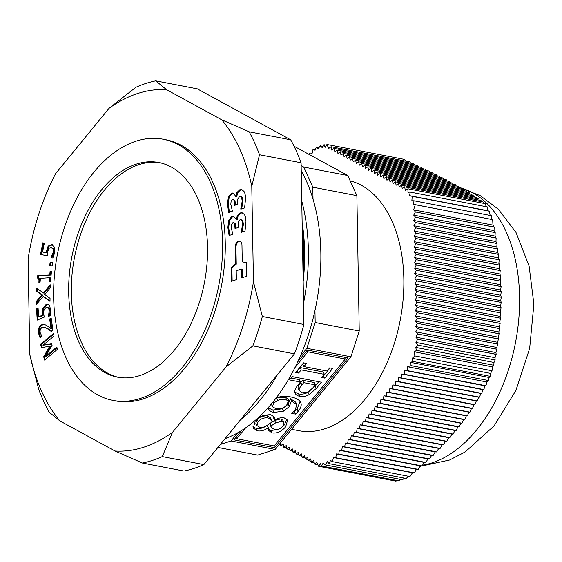 <?xml version="1.0" encoding="UTF-8"?>
<svg xmlns="http://www.w3.org/2000/svg" width="562" height="562" viewBox="0 0 562 562"><rect width="100%" height="100%" fill="white"/><g stroke="black" fill="none" stroke-linecap="round" stroke-linejoin="round"><path stroke-width="0.84" d="M217.894 447.443L257.712 455.108L275.127 449.452L231.066 440.973L220.346 444.451M118.786 377.383A109.295 67.531 100.9 0 1 71.346 292.886A109.295 67.531 100.9 0 1 160.1 162.776M407.106 370.548L407.661 366.747L411.117 365.63L410.653 362.371L412.944 361.443L412.227 358.303L414.826 355.901L414.32 351.805L416.561 350.372L415.669 347.379L417.664 345.054L415.929 342.441L417.622 339.258L496.141 354.376A345.075 242.974 -40.3 0 1 495.031 357.671L495.115 359.961A497.96 288.173 -23 0 1 494.019 362.469L493.731 365.23L492.691 366.888A560.89 390.716 -119.4 0 1 492.003 370.758A557.293 281.801 -16.5 0 1 490.591 373.393L490.134 376.301L489.123 377.474L488.519 380.53A1219.498 308.454 -1 0 1 487.015 382.019A346.613 271.846 -85.7 0 1 485.863 385.708L407.064 370.59L485.863 385.708M417.622 339.188L415.838 337.137L417.531 333.954L496.998 349.255A352.051 247.884 -40.3 0 1 495.937 352.557L496.155 354.306L417.622 339.258M417.524 333.884L415.747 331.833L417.433 328.651L497.777 344.12A360.867 254.094 -40.3 0 1 496.766 347.428L497.005 349.185L417.531 333.954M417.433 328.58L415.655 326.529L497.525 342.286L497.784 344.049L417.433 328.651M415.655 326.529L417.341 323.347L498.487 338.97A371.763 261.766 -40.3 0 1 497.525 342.286M417.341 323.276L415.564 321.225L498.206 337.137L498.494 338.9L417.341 323.347M415.564 321.225L417.25 318.043L499.119 333.807A385.019 271.102 -40.3 0 1 498.206 337.137M417.25 317.973L415.466 315.921L417.159 312.739L499.674 328.622A400.966 282.328 -40.3 0 1 498.817 331.966L499.126 333.737L417.25 318.043M417.159 312.669L415.374 310.617L417.067 307.435L500.152 323.431A420.004 295.731 -40.3 0 1 499.344 326.782L499.681 328.559L417.159 312.739M417.06 307.365L415.283 305.314L499.787 321.583L500.159 323.361L417.067 307.435M415.283 305.314L416.969 302.131L500.545 318.218A442.603 311.643 -40.3 0 1 499.787 321.583M416.969 302.096L415.17 300.017L500.138 316.378L500.552 318.19L416.969 302.131M415.17 300.017L416.878 296.792L415.072 294.713L416.786 291.488L414.981 289.409L416.695 286.184L501.22 302.461A538.045 378.844 -40.3 0 1 500.602 305.89L501.086 307.716L416.786 291.488M416.695 286.149L414.911 284.098L416.604 280.916L501.276 297.214A581.768 409.635 -40.3 0 1 500.707 300.614A786.09 270.139 -152.4 0 1 501.227 302.426L416.695 286.184M416.604 280.845L414.819 278.794L500.714 295.331A710.853 244.287 -152.4 0 1 501.276 297.15L416.604 280.916M414.819 278.794L416.512 275.612L501.234 291.924A633.388 445.982 -40.3 0 1 500.714 295.331M416.505 275.542L414.728 273.49L500.637 290.027A647.34 222.461 -152.4 0 1 501.234 291.854L416.512 275.612M414.728 273.49L416.414 270.308L501.114 286.613A694.358 488.912 -40.3 0 1 500.637 290.027M416.414 270.238L414.637 268.186L416.323 265.004L500.897 281.288A766.533 539.731 -40.3 0 1 500.461 284.709A593.584 203.985 -152.4 0 1 501.107 286.543L416.414 270.308M416.323 264.934L414.545 262.883L500.201 279.37A548.02 188.326 -152.4 0 1 500.897 281.218L416.323 265.004M414.545 262.883L416.231 259.7L500.594 275.942L500.201 279.37M416.231 259.63L414.447 257.579L499.85 274.017A509.355 175.042 -152.4 0 1 500.594 275.872L416.231 259.7M414.447 257.579L416.14 254.396L500.208 270.582L499.85 274.017M416.14 254.326L414.356 252.275L416.049 249.092L499.73 265.201L499.414 268.65A476.541 163.767 -152.4 0 1 500.201 270.512L416.14 254.396M416.049 249.022L414.264 246.971L498.887 263.262A448.715 154.199 -152.4 0 1 499.723 265.138L416.049 249.092M414.264 246.971L415.95 243.789L499.175 259.813L498.887 263.262M415.95 243.718L414.173 241.667L498.276 257.86A425.174 146.113 -152.4 0 1 499.168 259.742L415.95 243.789M414.173 241.667L415.859 238.485L498.536 254.403L498.276 257.86M415.859 238.414L414.082 236.363L415.768 233.181L497.813 248.973L497.588 252.436A405.314 139.285 -152.4 0 1 498.522 254.333L415.859 238.485M415.768 233.111L413.99 231.059L415.676 227.877L497.012 243.536L496.815 247.006A388.651 133.559 -152.4 0 1 497.806 248.903L415.768 233.181M415.676 227.807L413.892 225.755L415.585 222.573L496.141 238.084L495.965 241.555A374.77 128.789 -152.4 0 1 497.005 243.465L415.676 227.877M415.585 222.503L413.801 220.452L415.494 217.269L495.192 232.612L495.038 236.089A363.319 124.855 -152.4 0 1 496.127 238.014L415.585 222.573M415.487 217.199L413.709 215.148L415.395 211.965L494.174 227.132L494.04 230.61A354.018 121.659 -152.4 0 1 495.178 232.542L415.494 217.269M415.395 211.895L413.618 209.844L415.269 204.73L413.112 204.259L492.67 219.63A1219.498 940.5 -61.3 0 1 492.965 225.123A346.621 119.116 -152.4 0 1 494.16 227.062L415.395 211.965M413.112 204.259L414.103 200.803L411.855 200.725L412.213 196.349L409.558 195.646L410.225 192.099L407.949 192.302L407.942 188.783L405.321 190.265L404.64 186.872L483.158 201.99A345.075 226.072 -126.2 0 1 483.657 203.353M483.158 201.99L404.64 186.872M404.598 186.851L402.259 188.593L401.577 185.2L481.044 200.501A352.051 230.638 -126.2 0 1 481.472 201.653M481.044 200.501L401.577 185.2M401.535 185.179L399.196 186.921L398.514 183.528L478.852 198.997A360.867 236.412 -126.2 0 1 479.302 200.149M478.852 198.997L398.514 183.528M398.472 183.507L396.133 185.249L395.444 181.856L476.59 197.48A371.763 243.55 -126.2 0 1 477.054 198.639M476.59 197.48L395.444 181.856M395.409 181.835L393.07 183.577L392.381 180.184L474.251 195.948A385.019 252.24 -126.2 0 1 474.735 197.107M474.251 195.948L392.381 180.184M392.346 180.163L390.007 181.905L389.318 178.512L471.841 194.403A400.966 262.686 -126.2 0 1 472.34 195.562M471.841 194.403L389.318 178.512M389.283 178.491L386.944 180.233L386.256 176.84L469.347 192.836A420.004 275.155 -126.2 0 1 469.86 194.002M469.347 192.836L386.256 176.84M386.22 176.819L383.881 178.561L383.193 175.168L380.804 176.925L380.109 173.489L377.741 175.253L377.046 171.817L374.678 173.581L373.983 170.145L371.623 171.874L370.941 168.481L455.613 184.786A581.768 381.134 -126.2 0 1 456.204 185.966M455.613 184.786L370.941 168.481M370.899 168.46L368.56 170.202L367.878 166.809L452.607 183.121A633.388 414.953 -126.2 0 1 453.211 184.308M452.607 183.121L367.878 166.809M367.836 166.788L365.497 168.53L364.815 165.137L449.509 181.442A694.358 454.897 -126.2 0 1 450.134 182.629M449.509 181.442L364.815 165.137M364.773 165.116L362.434 166.858L361.752 163.465L446.326 179.749A766.533 502.175 -126.2 0 1 446.959 180.936M446.326 179.749L361.752 163.465M361.71 163.444L359.371 165.186L358.689 161.793L443.053 178.035L443.699 179.229M443.053 178.035L358.689 161.793M358.647 161.772L356.308 163.521L355.627 160.121L439.695 176.306L440.355 177.501M439.695 176.306L355.627 160.121M355.584 160.1L353.245 161.849L352.557 158.449L436.245 174.564L436.92 175.758M436.245 174.564L352.557 158.449M352.522 158.428L350.182 160.177L349.494 156.777L432.719 172.801L433.4 174.002M432.719 172.801L349.494 156.777M349.459 156.756L347.119 158.505L346.431 155.105L429.108 171.024L429.804 172.225M429.108 171.024L346.431 155.105M346.396 155.084L344.056 156.833L343.368 153.433L425.413 169.232L426.115 170.434M425.413 169.232L343.368 153.433M343.333 153.412L340.993 155.161L340.305 151.761L421.641 167.42L422.357 168.628M421.641 167.42L340.305 151.761M340.27 151.74L337.931 153.489L337.242 150.089L417.798 165.6L418.514 166.809M417.798 165.6L337.242 150.089M337.2 150.068L334.861 151.817L334.179 148.424L413.878 163.767L414.608 164.975M413.878 163.767L334.179 148.424M334.137 148.396L331.798 150.145L331.116 146.752L409.888 161.912L410.625 163.12M409.888 161.912L331.116 146.752M331.074 146.724L328.735 148.473L326.936 144.476L325.243 147.265L323.944 144.736L322.412 147.792L320.171 145.818L318.022 149.218L316.448 147.096L315.057 150.293L313.062 149.106L312.177 153.201L309.803 152.99L309.522 154.655M280.262 443.179L280.789 445.631L283.129 443.889L283.852 447.303L286.191 445.561L286.915 448.975L289.254 447.233L289.985 450.647L292.324 448.905L293.048 452.319L295.387 450.576L296.111 453.991L298.45 452.248L299.132 455.642L301.513 453.913L302.194 457.313L304.576 455.585L305.257 458.985L307.639 457.257L308.32 460.657L310.702 458.929L311.383 462.329L313.765 460.601L314.446 464.001L316.827 462.273L318.633 466.27L320.319 463.481L321.626 466.01L323.157 462.955L325.398 464.929L327.548 461.528L329.114 463.65L330.505 460.454L332.5 461.648L333.392 457.545L414.285 472.874L335.767 457.756M335.802 457.714L336.364 453.913L338.738 454.124L418.254 469.382L338.738 454.124M338.774 454.082L339.336 450.281L341.71 450.492L422.097 465.919L341.71 450.492M341.745 450.45L342.307 446.649L344.675 446.86L425.87 462.442L344.675 446.86M344.717 446.818L345.272 443.018L347.646 443.228L429.565 458.943L347.646 443.228M347.688 443.186L348.243 439.386L350.618 439.596L433.183 455.438L350.618 439.596M350.66 439.554L351.215 435.754L353.589 435.964L436.723 451.918L353.589 435.964M353.631 435.922L354.186 432.122L356.561 432.333L440.137 448.427L356.561 432.333M356.582 432.311L357.144 428.462L359.554 428.68L360.116 424.83L362.525 425.048L363.087 421.198L450.043 437.665L365.49 421.416M365.511 421.395L366.073 417.594L368.447 417.805L453.155 434.061L368.447 417.805M368.482 417.763L369.044 413.962L371.412 414.173L456.182 430.436L371.412 414.173M371.454 414.131L372.016 410.33L374.383 410.541L459.119 426.804L374.383 410.541M374.425 410.499L374.98 406.698L377.355 406.909L461.929 423.193L377.355 406.909M377.397 406.867L377.952 403.066L380.326 403.277L464.69 419.519L380.326 403.277M380.369 403.235L380.924 399.434L383.298 399.645L467.366 415.831L383.298 399.645M383.34 399.603L383.895 395.803L386.27 396.013L469.958 412.129L386.27 396.013M386.305 395.971L386.867 392.171L389.241 392.381L472.459 408.405L389.241 392.381M389.276 392.339L389.838 388.539L392.213 388.749L474.883 404.668L392.213 388.749M392.248 388.707L392.81 384.907L395.184 385.118L477.222 400.917L395.184 385.118M395.219 385.075L395.781 381.275L398.156 381.486L479.491 397.144L398.156 381.486M398.191 381.443L398.753 377.643L401.12 377.854L481.676 393.365L401.12 377.854M401.163 377.812L401.718 374.011L404.092 374.222L483.791 389.564L404.092 374.222M404.134 374.18L404.689 370.379L407.064 370.59M291.601 429.312L298.661 430.675A127.602 78.842 -79.1 0 0 403.839 279.04A127.602 78.842 -79.1 0 0 350.161 180.816M410.653 362.371L489.123 377.474M411.117 365.63L488.519 380.53M407.661 366.747L487.015 382.019M417.664 345.054L495.115 359.961M415.669 347.379L494.019 362.469M416.561 350.372L493.731 365.23M414.32 351.805L492.691 366.888M414.826 355.901L492.003 370.758M412.227 358.303L490.591 373.393M412.944 361.443L490.134 376.301M415.929 342.441L495.031 357.671M415.269 204.73L492.67 219.63M413.618 209.844L492.965 225.123M407.942 188.783L485.399 203.69A497.96 373.639 -106 0 1 486.137 206.711M410.225 192.099L487.394 206.949L487.928 210.736A560.89 18.216 -167.6 0 1 489.39 211.207A557.293 431.511 -95.1 0 1 490.155 215.443M409.558 195.646L487.928 210.736M412.213 196.349L489.39 211.207M414.103 200.803L491.293 215.668L491.581 219.37M326.936 144.476L404.338 159.376A1219.498 632.053 -140.7 0 1 405.834 161.118M313.062 149.106L315.38 149.548M316.448 147.096L319.047 147.595M320.171 145.818L323.115 146.387M323.944 144.736L326.48 145.228M396.779 480.475L396.034 481.17L318.633 466.27M332.5 461.648L409.958 476.555L412.494 472.775L333.392 457.545M408.258 476.232L406.284 478.508L329.114 463.65M404.324 478.129A560.89 372.501 -33.4 0 1 402.575 479.786L325.398 464.929M400.277 479.344L398.816 480.868L321.626 466.01M414.356 252.275L499.414 268.65M413.892 225.755L495.965 241.555M414.637 268.186L500.461 284.709M413.801 220.452L495.038 236.089M415.466 315.921L498.817 331.966M415.838 337.137L495.937 352.557M415.747 331.833L496.766 347.428M415.374 310.617L499.344 326.782M414.981 289.409L500.602 305.89M415.072 294.713L500.412 311.144L500.861 312.964L416.878 296.792M501.086 307.716A500.875 352.676 -40.3 0 1 500.412 311.144M500.861 312.964A469.34 330.47 -40.3 0 1 500.138 316.378M413.709 215.148L494.04 230.61M414.082 236.363L497.588 252.436M414.911 284.098L500.707 300.614M413.99 231.059L496.815 247.006M466.769 191.256L383.172 175.161L466.769 191.256A442.603 289.964 -126.2 0 1 467.303 192.429M461.915 189.232A500.875 328.138 -126.2 0 0 461.346 188.045L377.046 171.817M464.648 190.841A469.34 307.477 -126.2 0 0 464.093 189.654L380.109 173.489M458.515 186.415L373.962 170.131L458.515 186.415A538.045 352.486 -126.2 0 1 459.098 187.61M295.844 452.853L293.048 452.319M292.781 451.188L289.985 450.647M298.907 454.525L296.111 453.991M308.095 459.54L305.299 459.006M283.592 446.172L280.789 445.631M289.718 449.516L286.915 448.975M311.158 461.212L308.362 460.678M314.228 462.884L311.425 462.35M280.529 444.5L279.363 444.275M301.97 456.196L299.174 455.663M317.909 464.676L314.488 464.022M286.655 447.844L283.852 447.303M305.033 457.868L302.237 457.335M485.835 385.757L485.02 385.841A354.018 277.656 -85.7 0 1 483.819 389.515M483.791 389.564L482.955 389.649A363.319 284.948 -85.7 0 1 481.704 393.316M481.676 393.365L480.819 393.442A374.763 293.926 -85.7 0 1 479.519 397.095M479.491 397.144L478.606 397.222A388.644 304.808 -85.7 0 1 477.257 400.868M477.222 400.917L476.316 400.98A405.307 317.881 -85.7 0 1 474.911 404.619M474.883 404.668L473.942 404.731A425.167 333.456 -85.7 0 1 472.494 408.356M472.459 408.405L471.49 408.462A448.715 351.924 -85.7 0 1 469.987 412.079M469.958 412.129L468.954 412.178A476.541 373.744 -85.7 0 1 467.401 415.782M467.366 415.831L466.327 415.873A509.355 399.484 -85.7 0 1 464.725 419.47M464.69 419.519L463.615 419.554A548.02 429.804 -85.7 0 1 461.964 423.144M461.929 423.193A766.533 37.556 8.7 0 1 460.812 423.221A593.584 465.547 -85.7 0 1 459.119 426.804M459.084 426.846A694.358 34.015 8.7 0 1 457.918 426.867A647.34 507.704 -85.7 0 1 456.182 430.436M456.14 430.485A633.388 31.029 8.7 0 1 454.939 430.499A710.853 557.518 -85.7 0 1 453.155 434.061M453.113 434.11A581.768 28.5 8.7 0 1 451.862 434.11A786.09 616.521 -85.7 0 1 450.043 437.665M450.022 437.686A538.045 26.358 8.7 0 1 448.708 437.686L446.818 441.275A500.875 24.538 8.7 0 1 445.455 441.261L443.53 444.844A469.34 22.993 8.7 0 1 442.118 444.823L440.158 448.399M440.137 448.427A442.603 21.686 8.7 0 1 438.69 448.392L436.723 451.918M436.681 451.96A420.004 20.576 8.7 0 1 435.185 451.918L433.183 455.438M433.14 455.487A400.966 19.642 8.7 0 1 431.595 455.431L429.565 458.943M429.516 458.992A385.012 18.862 8.7 0 1 427.921 458.929L425.87 462.442M425.82 462.484A371.756 18.216 8.7 0 1 424.177 462.414L422.097 465.919M422.048 465.961A360.86 17.682 8.7 0 1 420.355 465.877L418.254 469.382M418.205 469.425A352.044 17.246 8.7 0 1 416.456 469.333L414.342 472.832M414.285 472.874A345.075 16.902 8.7 0 1 412.494 472.775M386.867 392.171L471.49 408.462M395.781 381.275L478.606 397.222M377.952 403.066L463.615 419.554M366.073 417.594L451.862 434.11M372.016 410.33L457.918 426.867M392.81 384.907L476.316 400.98M404.689 370.379L485.02 385.841M363.087 421.198L448.708 437.686M446.818 441.275L362.525 425.048M360.116 424.83L445.455 441.261M443.53 444.844L359.554 428.68M357.144 428.462L442.118 444.823M351.215 435.754L435.185 451.918M345.272 443.018L427.921 458.929M339.336 450.281L420.355 465.877M336.364 453.913L416.456 469.333M342.307 446.649L424.177 462.414M348.243 439.386L431.595 455.431M354.186 432.122L438.69 448.392M401.718 374.011L482.955 389.649M380.924 399.434L466.327 415.873M369.044 413.962L454.939 430.499M374.98 406.698L460.812 423.221M398.753 377.643L480.819 393.442M389.838 388.539L473.942 404.731M383.895 395.803L468.954 412.178M29.772 354.46A182.861 112.983 -79.1 0 0 59.825 420.889L115.034 451.019A182.861 112.983 -79.1 0 0 172.499 432.354L226.043 366.895A182.861 112.983 -79.1 0 0 253.455 281.801L251.783 186.212A182.861 112.983 -79.1 0 0 221.73 119.783L166.514 89.646A182.861 112.983 -79.1 0 0 109.056 108.311L55.512 173.777A182.861 112.983 -79.1 0 0 28.1 258.871L29.772 354.46L38.659 389.129A194.902 120.423 100.9 0 0 49.042 412.072L59.825 420.889M53.025 249.022L53.861 249.177L51.957 247.645L51.121 247.491L49.006 248.285L47.714 251.614L47.187 255.858L40.485 254.424L42.803 242.84L44.335 243.163L42.557 252.029L46.028 252.774L48.128 246.121L51.711 244.618L54.465 247.154L54.704 252.605L52.856 257.979L51.016 257.586L53.207 252.233L53.025 249.022L51.058 247.477L51.83 247.624M50.095 271.172L51.479 271.074L50.552 281.45L49.168 281.548L49.512 277.684L40.429 278.33L40.085 282.194L38.848 282.279C39.2 279.44 38.701 278.021 37.345 278.021L37.542 275.809L49.758 274.944L50.095 271.172L51.458 271.291M38.455 278.211L37.345 278.021M42.635 308.292L45.796 304.773L47.826 304.492L49.189 305.166L50.84 309.62L50.411 315.317L48.48 316.146L49.259 310.252L48.248 307.653L45.958 307.562L44.068 309.571L43.653 313.189L44.236 317.094L37.218 320.115L36.502 308.882L38.104 308.194L38.652 316.785L42.283 315.226L42.635 308.292L43.471 308.454L46.625 304.927L48.234 304.597M40.569 344.274L53.453 333.547L54.064 335.992L42.972 345.237L51.725 343.747L52.097 345.237L45.747 356.28L56.839 347.035L57.415 349.318L44.531 360.052L43.696 356.708L49.709 346.143L41.426 347.674L40.569 344.274L41.405 344.436L53.629 334.25M44.061 324.274L46.794 325.524L51.009 328.622L49.625 318.956L51.177 318.008L52.919 330.147L51.016 331.299L47.11 328.503L44.005 327.077L41.778 327.513L40.239 329.508L40.043 332.247L41.897 336.392L39.986 337.551L38.462 332.999C38.012 329.142 38.961 326.438 41.3 324.892L44.145 324.288M43.211 293.111L50.25 284.801L50.201 287.997L44.672 294.481L50.053 298.324L50.011 301.337L43.253 296.364L36.333 304.562L36.375 301.358L41.806 295.008L36.523 291.242L36.565 288.229L44.047 293.273L50.229 285.96M50.116 262.419L52.666 262.595L52.175 266.009L49.625 265.833L50.116 262.419L52.652 262.693M236.897 192.555L239.735 189.78L241.632 189.619L243.894 191.277C244.92 192.703 245.475 195.176 245.552 198.688L244.611 207.94L240.838 209.169L242.208 201.027L241.548 197.234L240.557 196.419L239.602 196.531L237.831 198.997L237.684 204.371L234.628 205.362L234.185 200.486L233.23 199.454L232.471 199.531L231.115 201.266L230.813 204.343L232.408 211.129L228.685 212.338L227.441 204.273L228.376 196.876L231.621 193.103L233.068 192.984L235.914 196.496L236.897 192.555L237.726 192.717L240.564 189.942L242.039 189.724M235.422 264.063L235.134 247.449A5.381 3.33 100.9 0 1 239.574 241.049A5.381 3.33 100.9 0 1 241.976 245.229L242.264 261.836L246.514 262.749L246.746 276.209L241.709 277.846L241.555 269.043L236.209 270.779L236.363 279.665L231.326 281.302L231.094 267.849L235.422 264.063L236.258 264.217L235.963 247.61A5.381 3.33 100.9 0 1 239.981 241.175M237.297 215.731L240.143 212.949L242.032 212.787L244.301 214.445C245.327 215.871 245.882 218.344 245.959 221.864L245.018 231.115L241.246 232.338L242.615 224.196L241.955 220.402L240.965 219.587L240.002 219.7L238.232 222.173L238.084 227.547L235.028 228.537L234.593 223.655L233.637 222.622L232.879 222.707L231.516 224.442L231.221 227.512L232.808 234.305L229.092 235.513L227.849 227.441L228.783 220.044L232.029 216.279L233.469 216.159L236.321 219.665L237.297 215.731L238.133 215.885L240.972 213.11L242.44 212.9M112.976 400.411L115.639 400.924A132.983 82.164 -79.1 0 0 221.463 285.868A132.983 82.164 -79.1 0 0 165.916 139.748L163.254 139.236A132.983 82.164 -79.1 0 0 53.636 297.263A132.983 82.164 -79.1 0 0 112.976 400.411A132.983 82.164 -79.1 0 0 218.801 285.356A132.983 82.164 -79.1 0 0 163.254 139.236M221.73 119.783L249.142 131.803L290.709 139.805L197.304 88.831L155.737 80.83L166.514 89.646M290.709 139.805A194.902 120.423 100.9 0 1 301.091 162.748L259.518 154.747L251.783 186.212M253.455 281.801L262.342 316.462L303.916 324.464L301.091 162.748M303.916 324.464A194.902 120.423 100.9 0 1 294.446 353.856L252.879 345.855L226.043 366.895M172.499 432.354L162.292 456.597L203.865 464.598L294.446 353.856M203.865 464.598A194.902 120.423 100.9 0 1 184.013 471.047L142.446 463.046L115.034 451.019M236.321 219.665L237.15 219.826L238.133 215.885M236.152 219.721L237.15 219.826M228.783 220.044L229.612 220.206L232.858 216.433L233.876 216.272M229.921 235.668L228.678 227.603L229.612 220.206M234.593 223.655L235.422 223.817L233.637 222.622M235.857 228.27L235.422 223.817M241.955 220.402L242.784 220.564L240.965 219.587M241.231 231.699L242.06 231.853L243.444 224.357L242.784 220.564M231.094 267.849L231.923 268.004L236.258 264.217M232.148 281.035L231.923 268.004M241.555 269.043L242.391 269.198L242.538 277.572M235.914 196.496L236.75 196.658L237.726 192.717M235.745 196.552L236.75 196.658M228.376 196.876L229.205 197.037L232.457 193.265L233.469 193.103M229.521 212.499L228.277 204.428L229.205 197.037M234.185 200.486L235.021 200.648L233.23 199.454M235.45 205.095L235.021 200.648M241.548 197.234L242.384 197.388L241.393 196.574L240.557 196.419M240.824 208.523L241.66 208.685L243.044 201.189L242.384 197.388M262.342 316.462A194.902 120.423 100.9 0 1 252.879 345.855M249.142 131.803A194.902 120.423 100.9 0 1 259.518 154.747M109.056 108.311L135.885 87.272A194.902 120.423 100.9 0 1 155.737 80.83M162.292 456.597A194.902 120.423 100.9 0 1 142.446 463.046M50.475 265.889L50.952 262.573M36.523 291.242L37.352 291.404L37.387 288.833M41.806 295.008L42.635 295.169L37.352 291.404M36.375 301.358L37.211 301.52L42.635 295.169M37.183 303.557L37.211 301.52M43.253 296.364L50.018 300.888M49.625 318.956L51.261 318.619M51.009 328.622L51.844 328.777L50.454 319.111M40.822 337.706L39.291 333.154C38.848 329.297 39.79 326.599 42.129 325.054L44.953 324.443M51.852 331.461L47.946 328.665L44.005 327.077M42.178 347.534L41.405 344.436M49.709 346.143L50.545 346.304L44.524 356.87L43.696 356.708M45.185 359.504L44.524 356.87M45.747 356.28L46.576 356.441L57.022 347.745M42.972 345.237L51.795 344.035M42.283 315.226L43.112 315.387L43.471 308.454M38.652 316.785L39.48 316.947L43.112 315.387M36.502 308.882L38.139 308.7M38.019 319.771L37.338 309.044M48.248 307.653L47.496 307.316M49.056 313.427L49.885 313.582L50.088 310.414L49.077 307.814M49.294 316.104L49.885 313.582M49.758 274.944L50.587 275.106L50.924 271.334M37.542 275.809L50.587 275.106M38.181 278.155L38.371 275.97M39.677 282.44C40.028 279.602 39.53 278.176 38.181 278.176M49.512 277.684L50.348 277.846L50.018 281.492M46.028 252.774L46.857 252.928L48.964 246.275L52.54 244.779M40.485 254.424L41.314 254.586L43.632 243.016M47.194 255.836L41.314 254.586M52.203 255.253L53.039 255.408L54.036 252.394L53.861 249.177M51.051 257.375L51.887 257.537L53.039 255.408M51.016 257.586L51.887 257.537M52.863 257.958L51.844 257.74M301.225 170.609A159.369 98.462 100.9 0 1 313.02 199.152A159.369 98.462 100.9 0 1 314.966 310.533A159.369 98.462 100.9 0 1 300.157 356.498A159.369 98.462 100.9 0 1 237.768 432.775A159.369 98.462 100.9 0 1 225.074 438.669M302.138 222.552A153.44 94.809 100.9 0 1 303.164 281.604M240.255 420.109A159.369 98.462 -79.1 0 0 277.41 374.692M303.543 303.108A159.369 98.462 -79.1 0 0 301.759 201.041M297.79 361.745L307.351 350.063L348.089 357.903L274.649 447.689L233.911 439.849L241.505 430.555M301.141 165.65L303.705 167.047L312.809 187.174L313.02 199.152M237.768 432.775L231.066 440.973M298.619 373.077L295.647 372.508L303.55 362.841L306.522 363.41L303.93 366.586L327.084 371.046L329.683 367.871L332.655 368.44L324.745 378.107L321.773 377.538L324.372 374.362L301.211 369.901L298.619 373.077L297.179 370.639M301.211 369.901L300.143 367.534L297.544 370.709M324.372 374.362L323.298 371.988L300.143 367.534M324.745 378.107L323.305 375.669M330.049 367.941L323.67 375.739M303.93 366.586L302.855 364.218L303.923 362.912M315.324 384.886L303.719 382.652L301.871 384.921C299.679 387.485 298.808 389.375 299.265 390.576L302.419 392.824L308.327 391.876L313.076 387.639L315.324 384.886L314.249 382.518L302.651 380.284L300.796 382.546C298.605 385.118 297.734 387 298.19 388.202L299.413 390.976L298.19 388.202M303.719 382.652L302.651 380.284M318.78 381.717L315.184 386.115L308.025 392.297C305.011 393.941 301.885 394.489 298.633 393.934L294.895 392.121M309.1 394.672C306.086 396.315 302.96 396.856 299.708 396.301C297.115 395.76 295.556 394.615 295.036 392.873C294.319 390.92 295.352 388.237 298.12 384.829L300.424 382.019L289.57 379.933L292.289 376.617L321.387 382.216L316.258 388.49L309.1 394.672L308.025 392.297M300.424 382.019L299.349 379.645L291.102 378.057M295.226 393.421L295.036 392.873M288.643 400.516L286.859 400.102C282.862 399.427 279.813 399.526 277.712 400.404L273.511 403.2L272.542 406.839L276.525 409.003L282.981 408.279L286.613 405.279L288.643 400.516L287.575 398.149L285.784 397.734C281.787 397.053 278.738 397.158 276.637 398.029L275.879 398.325M277.712 400.404L276.637 398.029M271.32 404.022L272.542 406.839M275.963 398.212L277.488 397.573C281.007 396.189 285.341 395.964 290.491 396.891C295.584 397.854 298.9 399.54 300.424 401.971C301.956 404.401 301.218 407.52 298.204 411.328L295.486 414.082L291.734 413.358L295.198 410.232L296.764 404.514L291.453 401.057L290.378 398.69L288.158 404.275L282.482 408.778L272.837 410.056L268.334 407.843M291.453 401.057L289.226 406.649L283.55 411.152L273.905 412.431C270.884 411.77 269.086 410.52 268.517 408.679L268.306 407.506M296.764 404.514L295.689 402.146L290.378 398.69M295.486 414.082L294.411 411.707L293.905 411.609M300.038 401.401L297.129 408.953L294.411 411.707M300.424 401.971L300.74 402.554M268.685 409.136L268.517 408.679M282.784 426.27L283.922 422.582L281.843 421.289L275.647 422.856L274.572 420.481L269.872 423.65L271.291 427.563L274.741 429.635C277.635 430.099 280.319 428.975 282.784 426.27M283.922 422.582L282.848 420.214L280.768 418.915L274.572 420.481M275.647 422.856L270.947 426.024L269.872 423.65M270.947 426.024L271.291 427.563M267.182 425.322L271.994 422.013L271.685 420.292L268.102 417.959C264.133 417.454 260.796 418.662 258.099 421.584L256.918 425.56L259.785 427.296C261.787 427.872 264.252 427.218 267.182 425.322M271.685 420.292L270.617 417.917L267.027 415.592L260.094 416.751M257.691 418.479L257.024 419.21L255.851 423.193L256.918 425.56M268.236 427.773C264.421 430.436 260.796 431.447 257.347 430.808L253.286 428.125L255.225 420.987L262.623 415.48L270.582 414.531L274.439 417.13L274.741 420.221C278.232 418.079 281.365 417.285 284.14 417.84L287.596 420.123L285.651 426.839C281.45 431.553 276.94 433.576 272.106 432.923L268.552 430.415L268.355 427.794L267.161 425.399C263.346 428.061 259.721 429.073 256.279 428.434L252.928 426.818M268.355 427.794L267.161 425.399M278.612 429.256L271.032 430.548L268.243 429.129M286.852 419.076L284.576 424.472L282.328 426.79M274.621 420.2L273.546 417.826L273.694 416.049M245.671 427.815L236.735 438.739L274.151 445.94L345.258 359.013L307.843 351.812L295.001 367.513M236.735 438.739L236.054 437.222M345.258 359.013L344.436 357.2M307.843 351.812L307.161 350.295M274.649 447.689L273.827 445.884M236.483 438.177L235.436 437.974M345.482 357.404L344.871 358.156M314.966 310.533L315.17 322.511L306.866 348.3L350.934 356.779L275.127 449.452M306.866 348.3L300.157 356.498M315.17 322.511L359.237 330.99L350.934 356.779M312.809 187.174L356.877 195.66L359.237 330.99M303.705 167.047L347.766 175.527L356.877 195.66M294.045 146.211L347.766 175.527M68.683 292.38A109.295 67.531 100.9 0 1 158.779 162.502A109.295 67.531 100.9 0 1 204.428 282.588A109.295 67.531 100.9 0 1 117.451 377.144A109.295 67.531 100.9 0 1 68.683 292.38M461.374 188.101A141.596 87.489 100.9 0 1 519.569 296.722A141.596 87.489 100.9 0 1 432.009 462.884A141.596 87.489 100.9 0 1 422.526 465.196M459.035 187.476A141.596 87.489 100.9 0 1 460.805 187.94M240.143 212.949L240.972 213.11M232.029 216.279L232.858 216.433M227.849 227.441L228.678 227.603M235.014 227.484L235.843 227.645M242.615 224.196L243.444 224.357M235.134 247.449L235.963 247.61M239.735 189.78L240.564 189.942M231.621 193.103L232.457 193.265M227.441 204.273L228.277 204.428M234.607 204.315L235.443 204.477M242.208 201.027L243.044 201.189M41.3 324.892L42.129 325.054M38.462 332.999L39.291 333.154M47.11 328.503L47.946 328.665M45.796 304.773L46.625 304.927M42.087 313.399L42.916 313.561M49.259 310.252L50.088 310.414M48.128 246.121L48.964 246.275M46.337 250.842L47.166 250.996M53.207 252.233L54.036 252.394M302.251 229.17A153.44 94.809 100.9 0 1 303.037 274.13M301.871 384.921L300.796 382.546M299.708 396.301L298.633 393.934M316.258 388.49L315.184 386.115M286.859 400.102L285.784 397.734M273.511 403.2L272.977 402.013M273.905 412.431L272.837 410.056M283.55 411.152L282.482 408.778M289.226 406.649L288.158 404.275M298.204 411.328L297.129 408.953M281.843 421.289L280.768 418.915M268.102 417.959L267.027 415.592M258.099 421.584L257.024 419.21M257.347 430.808L256.279 428.434M272.106 432.923L271.032 430.548M285.651 426.839L284.576 424.472M459.021 187.448L480.138 195.59L498.353 209.247L515.993 232.415L529.109 266.121L533.9 304.147L529.657 348.412L515.874 390.534L494.089 425.877L465.167 451.967L449.642 460.004L420.06 466.369"/></g></svg>
